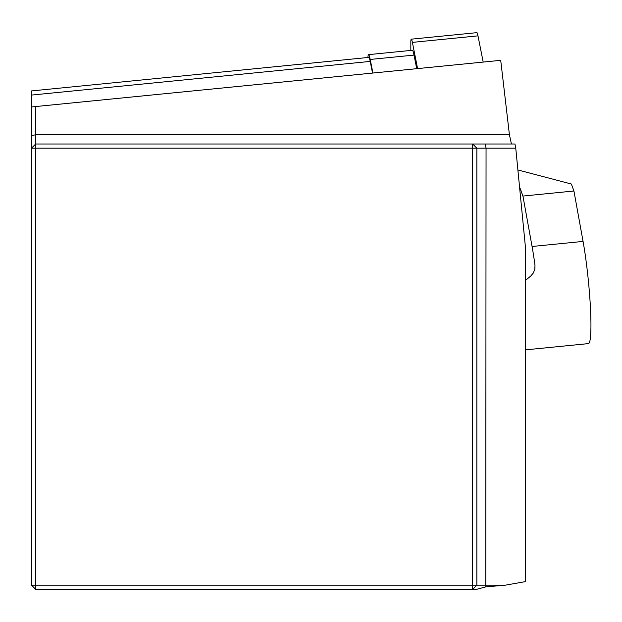 <?xml version="1.0" encoding="UTF-8"?>
<svg xmlns="http://www.w3.org/2000/svg" width="622" height="622" viewBox="0 0 622 622"><rect width="100%" height="100%" fill="white"/><g stroke="black" fill="none" stroke-linecap="round" stroke-linejoin="round"><path stroke-width="0.93" d="M417.595 68.599L412.386 42.382A11.134 1.096 -95.7 0 0 411.282 39.17L476.88 32.655A11.134 1.096 84.3 0 1 477.984 35.858L483.193 62.076M411.282 39.17A11.134 1.096 -95.7 0 0 410.831 42.452L410.831 50.436M31.504 585.17L35.679 589.345L35.679 585.17L31.504 585.17L31.504 148.176L35.679 148.176L35.679 585.17L472.673 585.17L472.673 148.176L35.679 148.176L35.679 106.549L500.718 60.334L509.426 134.795L511.432 144.001M515.762 148.176L514.946 144.001L472.673 144.001L476.849 148.176L476.849 585.17L505.328 585.17L525.559 581.601L525.559 248.473L515.762 148.176L472.673 148.176L472.673 144.001L35.679 144.001L31.504 148.176L31.504 90.929M35.679 589.345L476.561 589.345L485.759 586.88L505.328 585.17M35.679 106.549L31.504 106.968M472.673 589.345L476.849 585.17L472.673 585.17L472.673 589.345M372.524 73.077L370.207 61.415A13.917 1.368 -95.7 0 0 368.83 57.403L31.1 90.968M517.893 169.962L571.354 184.019L573.927 191.001L522.931 196.062L532.067 246.483L583.063 241.414L573.927 191.001M583.063 241.414A62.628 6.166 84.3 0 1 590.9 329.186A62.628 6.166 84.3 0 1 588.42 343.608L525.559 349.859M519.541 186.857L522.931 196.062M525.559 280.351L530.745 276.02L533.357 272.972L534.803 269.295L534.982 265.252A62.628 6.166 -95.7 0 0 532.067 246.483M367.921 57.496A16.701 1.641 84.3 0 1 368.551 54.635L412.378 50.281A16.701 1.641 84.3 0 1 414.027 55.094L416.732 68.684M368.551 54.635A16.701 1.641 84.3 0 1 370.207 59.448L372.905 73.038M412.386 42.382L477.984 35.858M509.426 134.795L35.679 134.795L31.504 135.518M485.759 586.88L486.054 148.176L485.331 144.001M370.207 61.415L31.504 95.073M534.912 268.766L534.982 265.252M370.207 59.448L414.027 55.094"/></g></svg>
